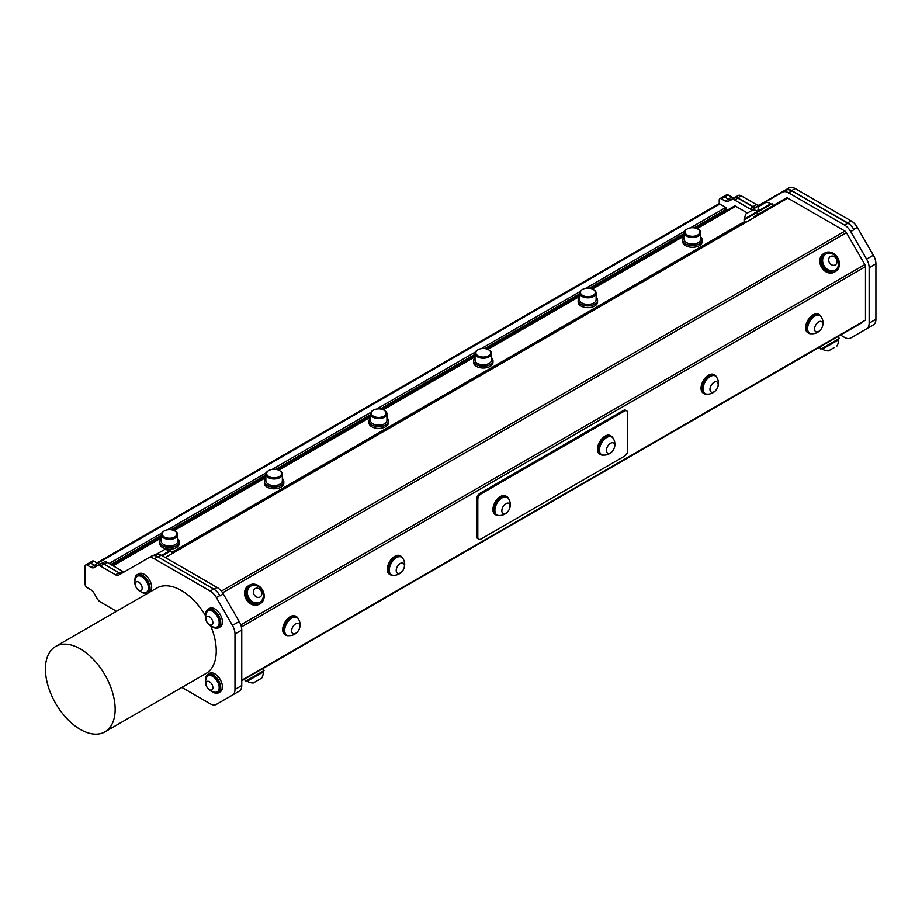 <?xml version="1.0" encoding="UTF-8"?>
<svg xmlns="http://www.w3.org/2000/svg" width="922" height="922" viewBox="0 0 922 922"><rect width="100%" height="100%" fill="white"/><g stroke="black" fill="none" stroke-linecap="round" stroke-linejoin="round"><path stroke-width="1.38" d="M690.428 227.884L725.833 207.45L725.833 209.455L694.024 227.826M684.193 233.496L589.435 288.206M579.615 293.876L484.857 348.585M475.026 354.267L380.267 408.976M370.437 414.646L275.678 469.356M265.847 475.026L171.089 529.735M161.269 535.417L110.871 564.506M109.13 563.503L161.638 533.181M167.493 529.804L266.228 472.802M272.082 469.425L370.817 412.422M376.672 409.034L475.395 352.031M481.249 348.654L579.984 291.652M585.839 288.275L684.573 231.272M725.833 209.455L726.732 209.974L695.384 228.08M89.065 563.008A2.962 1.706 -120 0 1 89.169 562.939A2.962 1.706 60 0 1 90.656 563.1L94.39 565.255A6.166 3.561 -120 0 0 94.816 565.474A6.166 3.561 60 0 1 94.47 565.29L90.656 563.088A2.962 1.706 -120 0 0 89.169 562.939L92.454 561.049A2.962 1.706 60 0 1 93.929 561.198L97.755 563.4A6.166 3.561 -120 0 0 100.371 563.907M101.328 563.469L104.232 562.028A6.166 3.561 60 0 1 107.194 562.385L122.522 571.237A6.166 3.561 -120 0 0 124.355 571.824M155.023 554.56L153.259 555.574L155.023 554.56A12.32 7.111 60 0 1 161.189 555.171L217.143 587.475A12.32 7.111 60 0 1 223.308 593.975L239.19 621.486A12.32 7.111 60 0 1 241.748 630.083L241.748 685.553A12.32 7.111 60 0 1 239.19 691.189L232.425 695.096A12.32 7.111 -120 0 0 234.983 689.449L234.983 633.99A12.32 7.111 -120 0 0 232.425 625.393L216.359 597.56A12.32 7.111 -120 0 0 210.193 591.048L154.239 558.744A12.32 7.111 -120 0 0 148.073 558.133L118.65 575.121A6.166 3.561 60 0 1 115.573 574.809L100.337 566.016A6.166 3.561 -120 0 0 97.259 565.705L93.975 567.583A6.166 3.561 60 0 1 90.909 567.272L87.164 565.105A2.962 1.706 -120 0 0 85.688 564.956A2.962 1.706 -120 0 0 85.078 566.315L85.078 584.029A2.962 1.706 -120 0 0 87.164 587.648L90.909 589.815A6.166 3.561 60 0 1 93.975 593.053L97.259 598.712A6.166 3.561 -120 0 0 100.337 601.951L115.573 610.744A6.166 3.561 60 0 1 116.437 611.355M223.308 700.363L223.308 700.363A12.32 7.111 60 0 1 223.285 700.374L220.035 702.253A12.32 7.111 -120 0 0 220.024 702.253A12.32 7.111 -120 0 0 220.035 702.253L223.308 700.363M626.753 410.866L625.715 410.267A4.587 2.651 120 0 0 623.422 410.486L624.459 411.097A4.587 2.651 -60 0 1 626.753 410.866A4.587 2.651 -60 0 1 627.709 412.964L627.709 450.57A4.587 2.651 -60 0 1 624.459 456.183L481.042 538.99A4.587 2.651 -60 0 1 478.748 539.209A4.587 2.651 -60 0 1 477.803 537.111L476.755 536.512A4.587 2.651 120 0 0 477.7 538.609L478.748 539.209M624.459 411.097L481.042 493.904L479.993 493.293A4.587 2.651 120 0 0 476.755 498.917L476.755 536.512M476.755 498.917L477.803 499.517A4.587 2.651 -60 0 1 481.042 493.904M477.803 499.517L477.803 537.111M508.471 498.606A10.672 6.166 120 0 0 506.754 496.543L505.798 495.99A10.672 6.166 120 0 0 494.791 502.755A10.672 6.166 120 0 0 495.126 514.476L496.082 515.029A10.672 6.166 120 0 0 498.733 515.479M613.061 438.227A10.672 6.166 120 0 0 611.344 436.164L610.387 435.599A10.672 6.166 120 0 0 600.372 440.704A10.672 6.166 120 0 0 599.703 454.097L600.671 454.65A10.672 6.166 120 0 0 603.322 455.099M623.422 410.486L479.993 493.293M241.748 680.229L865.47 320.13L865.47 266.654A2.962 1.706 -120 0 0 864.859 264.591L240.769 624.897M288.517 635.65A10.672 6.166 -60 0 1 285.866 635.189L284.898 634.636A10.672 6.166 -60 0 1 284.898 622.315A10.672 6.166 -60 0 1 295.582 616.15L296.538 616.703A10.672 6.166 -60 0 1 298.14 618.512A10.672 6.166 -60 0 1 298.255 618.777M393.106 575.259A10.672 6.166 -60 0 1 390.444 574.809L389.487 574.256A10.672 6.166 -60 0 1 389.487 561.924A10.672 6.166 -60 0 1 400.16 555.77L401.128 556.323A10.672 6.166 -60 0 1 402.73 558.133A10.672 6.166 -60 0 1 402.845 558.386M706.863 394.12A10.672 6.166 -60 0 1 704.212 393.659L703.244 393.106A10.672 6.166 -60 0 1 703.244 380.786A10.672 6.166 -60 0 1 713.928 374.62L714.884 375.173A10.672 6.166 -60 0 1 716.486 376.983A10.672 6.166 -60 0 1 716.601 377.248M811.452 333.729A10.672 6.166 -60 0 1 808.801 333.28L807.833 332.727A10.672 6.166 -60 0 1 807.833 320.395A10.672 6.166 -60 0 1 818.517 314.241L819.474 314.794A10.672 6.166 -60 0 1 821.076 316.603A10.672 6.166 -60 0 1 821.191 316.857M506.754 496.543A10.672 6.166 120 0 0 495.748 503.308A10.672 6.166 120 0 0 496.082 515.029M506.846 497.177A10.188 5.889 120 0 0 506.512 496.958A10.188 5.889 120 0 0 496.336 502.836A10.188 5.889 120 0 0 496.324 514.614A10.188 5.889 120 0 0 496.681 514.787M611.344 436.164A10.672 6.166 120 0 0 601.328 441.258A10.672 6.166 120 0 0 600.671 454.65M611.436 436.798A10.188 5.889 120 0 0 611.102 436.579A10.188 5.889 120 0 0 600.913 442.468A10.188 5.889 120 0 0 600.913 454.235A10.188 5.889 120 0 0 601.259 454.408M507.204 497.361A10.188 5.889 120 0 0 507.192 497.35A10.188 5.889 120 0 0 497.004 503.228A10.188 5.889 120 0 0 497.004 515.006A10.188 5.889 120 0 0 498.479 515.467A10.845 10.845 0 0 0 508.333 498.41A10.188 5.889 120 0 0 507.204 497.361L506.512 496.958M508.863 503.366A5.82 3.365 120 0 0 501.971 509.463A5.82 3.365 120 0 0 507.008 512.378A5.82 3.365 120 0 0 508.863 503.366M603 455.076A10.188 5.889 120 0 0 603.069 455.076A10.845 10.845 0 0 0 612.923 438.019A10.188 5.889 120 0 0 611.782 436.97A10.188 5.889 120 0 0 601.593 442.86A10.188 5.889 120 0 0 601.593 454.627A10.188 5.889 120 0 0 603 455.076M608.428 453.324A5.82 3.365 120 0 0 614.651 445.706A5.82 3.365 120 0 0 608.532 445.026A5.82 3.365 120 0 0 608.428 453.324M684.193 236.989A9.704 5.601 -0 0 0 682.741 239.939A9.704 5.601 -0 0 0 692.445 245.54A9.704 5.601 -0 0 0 702.149 239.939A9.704 5.601 -0 0 0 700.697 236.989M697.977 242.797A7.422 4.287 180 0 1 697.7 242.97A7.422 4.287 180 0 1 696.951 243.35A7.422 4.287 180 0 1 687.201 242.97A7.422 4.287 180 0 1 686.925 242.797M702.149 239.939L702.149 241.679A9.704 5.601 180 0 1 692.445 247.28A9.704 5.601 180 0 1 682.741 241.679L682.741 239.939M593.388 303.188A7.422 4.287 180 0 1 593.111 303.35A7.422 4.287 180 0 1 592.362 303.73A7.422 4.287 180 0 1 582.612 303.35A7.422 4.287 180 0 1 582.335 303.188M579.615 293.069L579.615 299.65A8.252 4.76 -0 0 0 582.024 303.015A8.252 4.76 -0 0 0 592.858 303.442A8.252 4.76 -0 0 0 593.699 303.015A8.252 4.76 -0 0 0 596.108 299.65L596.108 293.069A8.252 4.76 180 0 1 587.856 297.829A8.252 4.76 180 0 1 579.615 293.069A8.252 4.76 180 0 1 582.024 289.704A8.252 4.76 180 0 1 582.335 289.531M583.361 288.989A7.422 4.287 -0 0 0 582.612 289.37A7.422 4.287 -0 0 0 582.612 295.432A7.422 4.287 -0 0 0 593.111 295.432A7.422 4.287 -0 0 0 593.111 289.37A7.422 4.287 -0 0 0 583.361 288.989M593.388 289.531A8.252 4.76 180 0 1 593.699 289.704A8.252 4.76 180 0 1 596.108 293.069M475.026 357.748A9.704 5.601 -0 0 0 473.574 360.698A9.704 5.601 -0 0 0 483.278 366.311A9.704 5.601 -0 0 0 492.982 360.698A9.704 5.601 -0 0 0 491.53 357.748M488.798 363.568A7.422 4.287 180 0 1 488.522 363.729A7.422 4.287 180 0 1 487.773 364.109A7.422 4.287 180 0 1 478.022 363.729A7.422 4.287 180 0 1 477.746 363.568M492.982 360.698L492.982 362.45A9.704 5.601 180 0 1 483.278 368.051A9.704 5.601 180 0 1 473.574 362.45L473.574 360.698M384.209 423.947A7.422 4.287 180 0 1 383.932 424.12A7.422 4.287 180 0 1 383.183 424.5A7.422 4.287 180 0 1 373.433 424.12A7.422 4.287 180 0 1 373.156 423.947M370.437 413.84L370.437 420.409A8.252 4.76 -0 0 0 372.857 423.786A8.252 4.76 -0 0 0 383.69 424.201A8.252 4.76 -0 0 0 384.52 423.786A8.252 4.76 -0 0 0 386.94 420.409L386.94 413.84A8.252 4.76 180 0 1 378.688 418.6A8.252 4.76 180 0 1 370.437 413.84A8.252 4.76 180 0 1 372.857 410.463A8.252 4.76 180 0 1 373.156 410.302M374.194 409.748A7.422 4.287 -0 0 0 373.433 410.129A7.422 4.287 -0 0 0 373.433 416.191A7.422 4.287 -0 0 0 383.932 416.191A7.422 4.287 -0 0 0 383.932 410.129A7.422 4.287 -0 0 0 374.194 409.748M384.209 410.302A8.252 4.76 180 0 1 384.52 410.463A8.252 4.76 180 0 1 386.94 413.84M265.847 478.518A9.704 5.601 -0 0 0 264.395 481.468A9.704 5.601 -0 0 0 274.099 487.07A9.704 5.601 -0 0 0 283.803 481.468A9.704 5.601 -0 0 0 282.351 478.518M279.631 484.327A7.422 4.287 180 0 1 279.354 484.499A7.422 4.287 180 0 1 278.605 484.88A7.422 4.287 180 0 1 268.855 484.499A7.422 4.287 180 0 1 268.579 484.327M283.803 481.468L283.803 483.209A9.704 5.601 180 0 1 274.099 488.81A9.704 5.601 180 0 1 264.395 483.209L264.395 481.468M135.58 582.727A4.852 2.801 -120 0 0 139.084 590.287A4.852 2.801 -120 0 0 141.492 585.389A4.852 2.801 -120 0 0 135.58 582.727M136.007 577.714A10.257 10.257 0 0 0 144.662 592.696A9.22 5.325 -120 0 0 146.54 592.27A9.22 5.325 -120 0 0 146.54 581.621A9.22 5.325 -120 0 0 137.32 576.296A9.22 5.325 -120 0 0 136.007 577.714A9.22 5.325 -120 0 0 135.96 577.794M146.817 592.085A9.22 5.325 -120 0 0 147.105 591.936A9.22 5.325 -120 0 0 147.105 581.298A9.22 5.325 -120 0 0 137.885 575.973A9.22 5.325 -120 0 0 137.609 576.146M846.223 331.793A2.962 1.706 -120 0 0 846.235 331.782L860.918 323.299A2.962 1.706 -120 0 0 861.482 322.435M838.029 339.204L820.799 349.15L819.635 347.133L262.897 668.565L838.121 336.461L839.285 338.478L838.029 339.204L838.432 339.895L822.459 349.115L838.432 339.895M262.805 671.308L245.575 681.254L244.411 679.237L241.748 680.782L860.918 323.299L241.748 680.782L262.897 668.565L264.061 670.582L262.805 671.308L263.208 672L247.234 681.22A10.257 10.257 0 0 0 253.285 682.972L261.687 678.119A10.257 10.257 0 0 0 263.208 672M96.868 562.893L718.664 203.9A2.466 1.418 60 0 1 719.229 203.785A2.466 1.418 60 0 1 719.898 204.016L725.833 207.45M222.594 592.823L846.419 232.655L864.859 264.591M835.528 271.483L834.364 272.151A10.672 8.713 -120 0 1 821.479 267.265A10.672 8.713 -120 0 1 823.68 253.665L824.844 252.997A10.672 8.713 -120 0 1 835.355 254.887A10.672 8.713 -120 0 1 835.528 271.483A10.672 8.713 -120 0 1 822.643 266.596A10.672 8.713 -120 0 1 824.844 252.997M260.304 603.587L259.128 604.256A10.672 8.713 -120 0 1 245.494 597.848A10.672 8.713 -120 0 1 248.456 585.77L249.62 585.101A10.672 8.713 -120 0 1 262.505 589.988A10.672 8.713 -120 0 1 260.304 603.587A10.672 8.713 -120 0 1 246.658 597.179A10.672 8.713 -120 0 1 249.62 585.101M846.419 232.655A2.962 1.706 -120 0 0 844.944 231.099L221.338 591.129M165.292 557.533L787.826 198.126L844.944 231.099M787.826 198.126A2.962 1.706 -120 0 0 786.351 197.976L754.15 216.566M697.02 228.633L735.733 206.286L747.431 213.051M597.571 300.318L597.571 302.059A9.704 5.601 180 0 1 587.856 307.671A9.704 5.601 180 0 1 578.152 302.059L578.152 300.318A9.704 5.601 -0 0 0 587.856 305.92A9.704 5.601 -0 0 0 597.571 300.318A9.704 5.601 -0 0 0 596.108 297.368M388.393 421.089L388.393 422.829A9.704 5.601 180 0 1 378.688 428.43A9.704 5.601 180 0 1 368.984 422.829L368.984 421.089A9.704 5.601 -0 0 0 378.688 426.69A9.704 5.601 -0 0 0 388.393 421.089A9.704 5.601 -0 0 0 386.94 418.139M179.225 541.848L179.225 543.6A9.704 5.601 180 0 1 169.51 549.201A9.704 5.601 180 0 1 159.806 543.6L159.806 541.848A9.704 5.601 -0 0 0 169.51 547.449A9.704 5.601 -0 0 0 179.225 541.848A9.704 5.601 -0 0 0 177.762 538.897M735.733 206.286A2.962 1.706 -120 0 0 734.246 206.136L727.481 210.055A1.475 0.853 60 0 1 726.732 209.974M684.193 235.041L591.382 288.621L684.193 235.041M579.615 295.42L486.793 349L579.615 295.42M475.026 355.8L382.215 409.391L475.026 355.8M370.437 416.179L277.626 469.771L370.437 416.179M265.847 476.57L173.036 530.15L265.847 476.57M161.269 536.95L112.196 565.278L161.269 536.95M785.694 190.301L782.421 192.191L785.694 190.301A12.32 7.111 60 0 1 791.86 190.9L847.814 223.216A12.32 7.111 60 0 1 853.979 229.716L853.784 229.394A12.32 7.111 -120 0 0 847.629 222.882L791.664 190.577A12.32 7.111 -120 0 0 785.509 189.967L788.99 187.95A12.32 7.111 60 0 1 795.156 188.561L851.11 220.877A12.32 7.111 60 0 1 857.276 227.377L873.353 255.221A12.32 7.111 60 0 1 875.9 263.807L875.9 319.277A12.32 7.111 60 0 1 873.353 324.913L866.588 328.82A12.32 7.111 -120 0 0 869.135 323.184L869.135 267.714A12.32 7.111 -120 0 0 866.588 259.128L850.695 231.606A12.32 7.111 -120 0 0 844.54 225.106L788.575 192.802A12.32 7.111 -120 0 0 782.421 192.191L752.997 209.167A6.166 3.561 60 0 1 749.92 208.868L734.592 200.016A6.166 3.561 -120 0 0 731.63 199.659L728.115 201.399A6.166 3.561 60 0 1 725.141 201.031L721.315 198.829A2.962 1.706 -120 0 0 719.84 198.679A2.962 1.706 -120 0 0 719.229 200.028L719.229 203.785M853.784 336.219A12.32 7.111 -120 0 0 853.784 336.207L857.276 334.202A12.32 7.111 60 0 1 857.253 334.213M723.228 196.732L726.605 194.784A2.962 1.706 60 0 1 728.08 194.934L731.826 197.089A6.166 3.561 -120 0 0 734.892 197.4L738.176 195.522A6.166 3.561 60 0 1 741.253 195.833L756.489 204.638A6.166 3.561 -120 0 0 759.555 204.949M840.53 335.066L844.54 337.383A12.32 7.111 -120 0 0 850.695 337.994L866.588 328.82M785.509 189.967L756.086 206.954A6.166 3.561 60 0 1 753.009 206.643L737.761 197.85A6.166 3.561 -120 0 0 734.696 197.539L731.411 199.417A6.166 3.561 60 0 1 728.772 199.325A6.166 3.561 -120 0 0 731.388 199.509L734.903 197.757A6.166 3.561 60 0 1 737.865 198.126L753.193 206.977A6.166 3.561 -120 0 0 756.259 207.289M730.328 230.316L730.777 231.053M850.695 337.994L853.979 336.104M719.84 198.679L723.113 196.789A2.962 1.706 60 0 1 724.6 196.939L728.426 199.14A6.166 3.561 -120 0 0 728.772 199.325M151.554 556.116L148.073 558.133L151.554 556.116A12.32 7.111 60 0 1 157.72 556.727L213.674 589.043A12.32 7.111 60 0 1 219.839 595.543L220.035 595.866A12.32 7.111 -120 0 0 219.839 595.543L216.359 597.56M181.888 687.42L210.193 703.763A12.32 7.111 -120 0 0 216.359 704.373L239.19 691.189M216.359 704.373L219.839 702.368A12.32 7.111 60 0 1 219.828 702.368L216.359 704.373L219.839 702.368M205.733 680.275A10.672 6.166 60 0 1 207.888 674.293L209.536 673.337A10.672 6.166 60 0 1 217.915 676.368A10.672 6.166 60 0 1 220.208 691.834L218.56 692.779A10.672 6.166 60 0 1 212.302 691.661M205.733 615.32A10.672 6.166 60 0 1 207.888 609.338L209.536 608.382A10.672 6.166 60 0 1 217.915 611.413A10.672 6.166 60 0 1 220.208 626.879L218.56 627.824A10.672 6.166 60 0 1 212.302 626.706M135.004 580.699A10.672 6.166 60 0 1 137.159 574.706L138.807 573.761A10.672 6.166 60 0 1 147.186 576.792A10.672 6.166 60 0 1 149.479 592.247L147.831 593.203A10.672 6.166 60 0 1 141.573 592.074M55.643 646.449A49.304 28.467 -120 0 0 48.082 685.956A49.304 28.467 -120 0 0 80.295 729.406A49.304 28.467 -120 0 0 104.947 731.849A49.304 28.467 -120 0 0 104.947 674.916A49.304 28.467 -120 0 0 55.643 646.449L156.74 588.086A49.304 28.467 60 0 1 205.652 615.873M210.723 625.969A49.304 28.467 60 0 1 206.044 673.475L104.947 731.849M94.816 565.474A6.166 3.561 -120 0 0 97.467 565.566L100.74 563.688A6.166 3.561 60 0 1 103.817 563.999L119.053 572.804A6.166 3.561 -120 0 0 122.13 573.115M285.866 635.189A10.672 6.166 -60 0 1 285.866 622.869A10.672 6.166 -60 0 1 296.538 616.703M286.454 634.947A10.188 5.889 -60 0 1 286.108 634.774A10.188 5.889 -60 0 1 286.339 622.627A10.188 5.889 -60 0 1 296.296 617.118A10.188 5.889 -60 0 1 296.619 617.337M298.763 623.595A5.82 3.365 120 0 0 291.801 629.403A5.82 3.365 120 0 0 296.619 632.688A5.82 3.365 120 0 0 298.763 623.595M297.195 617.648A10.188 5.889 120 0 0 296.976 617.51A10.188 5.889 120 0 0 287.007 623.018A10.188 5.889 120 0 0 286.788 635.166A10.188 5.889 120 0 0 288.263 635.627A10.845 10.845 0 0 0 298.117 618.57A10.188 5.889 120 0 0 297.195 617.648M161.269 538.897A9.704 5.601 -0 0 0 159.806 541.848M175.042 544.718A7.422 4.287 180 0 1 174.765 544.879A7.422 4.287 180 0 1 174.016 545.259A7.422 4.287 180 0 1 164.266 544.879A7.422 4.287 180 0 1 163.989 544.718M165.015 530.519A7.422 4.287 -0 0 0 164.266 530.899A7.422 4.287 -0 0 0 164.266 536.961A7.422 4.287 -0 0 0 174.765 536.961A7.422 4.287 -0 0 0 174.765 530.899A7.422 4.287 -0 0 0 165.015 530.519M175.042 531.06A8.252 4.76 180 0 1 175.353 531.233A8.252 4.76 180 0 1 177.762 534.599A8.252 4.76 180 0 1 169.51 539.358A8.252 4.76 180 0 1 161.269 534.599A8.252 4.76 180 0 1 163.678 531.233A8.252 4.76 180 0 1 163.989 531.06M161.269 534.599L161.269 541.179A8.252 4.76 -0 0 0 163.678 544.545A8.252 4.76 -0 0 0 174.512 544.971A8.252 4.76 -0 0 0 175.353 544.545A8.252 4.76 -0 0 0 177.762 541.179L177.762 534.599M157.501 553.984A8.206 8.206 0 0 1 157.8 553.465L164.519 549.593A8.206 8.206 0 0 1 169.36 550.987L161.65 555.436M171.93 552.704L170.858 550.86L162.295 555.805M245.575 681.254L264.061 670.582M820.799 349.15L839.285 338.478M833.984 347.698L828.509 350.867L833.984 347.698M259.774 602.204A9.22 7.526 -120 0 1 259.566 602.331A9.22 7.526 -120 0 1 248.444 598.101A9.22 7.526 -120 0 1 250.346 586.357A9.22 7.526 -120 0 1 250.554 586.242M261.341 591.371A4.852 3.965 60 0 0 254.069 589.688A4.852 3.965 60 0 0 257.48 597.341A4.852 3.965 60 0 0 261.341 591.371M256.523 585.735A9.22 7.526 60 0 0 251.625 585.712A9.22 7.526 60 0 0 250.749 586.127A9.22 7.526 60 0 0 248.836 597.871A9.22 7.526 60 0 0 259.969 602.089A9.22 7.526 60 0 0 263.196 597.283A10.257 10.257 0 0 0 256.523 585.735M834.998 270.1A9.22 7.526 -120 0 1 834.802 270.227A9.22 7.526 -120 0 1 823.669 265.997A9.22 7.526 -120 0 1 825.582 254.253A9.22 7.526 -120 0 1 825.778 254.138M830.618 264.141A4.852 3.965 60 0 0 837.061 261.675A4.852 3.965 60 0 0 830.895 256.27A4.852 3.965 60 0 0 830.618 264.141M826.331 268.544A9.22 7.526 60 0 0 835.194 269.985A9.22 7.526 60 0 0 837.349 267.933A9.22 7.526 60 0 0 838.421 265.167A10.257 10.257 0 0 0 831.759 253.631A9.22 7.526 60 0 0 825.974 254.023A9.22 7.526 60 0 0 826.331 268.544M751.004 210.988L752.778 209.962A8.206 8.206 0 0 1 757.619 211.357L744.849 218.733A8.206 8.206 0 0 1 746.059 213.846L751.004 210.988M773.304 205.514L772.233 203.658L743.985 219.966L745.057 221.81M765.744 202.471L765.894 202.391A8.206 8.206 0 0 1 770.734 203.785L757.965 211.161A8.206 8.206 0 0 1 759.175 206.274L765.744 202.471M137.159 574.706A10.672 6.166 60 0 1 145.538 577.737A10.672 6.166 60 0 1 147.831 593.203M206.309 617.348A4.852 2.801 -120 0 0 209.824 624.92A4.852 2.801 -120 0 0 212.221 620.022A4.852 2.801 -120 0 0 206.309 617.348M206.735 612.335A10.257 10.257 0 0 0 215.391 627.329A9.22 5.325 -120 0 0 217.269 626.891A9.22 5.325 -120 0 0 217.269 616.253A9.22 5.325 -120 0 0 208.049 610.929A9.22 5.325 -120 0 0 206.735 612.335A9.22 5.325 -120 0 0 206.689 612.427M217.546 626.718A9.22 5.325 -120 0 0 217.834 626.568A9.22 5.325 -120 0 0 217.834 615.919A9.22 5.325 -120 0 0 208.614 610.595A9.22 5.325 -120 0 0 208.337 610.779M207.888 609.338A10.672 6.166 60 0 1 216.267 612.369A10.672 6.166 60 0 1 218.56 627.824M206.309 682.303A4.852 2.801 -120 0 0 209.824 689.875A4.852 2.801 -120 0 0 212.221 684.977A4.852 2.801 -120 0 0 206.309 682.303M206.735 677.29A10.257 10.257 0 0 0 215.391 692.284A9.22 5.325 -120 0 0 217.269 691.846A9.22 5.325 -120 0 0 217.269 681.208A9.22 5.325 -120 0 0 208.049 675.884A9.22 5.325 -120 0 0 206.735 677.29A9.22 5.325 -120 0 0 206.689 677.382M217.546 691.673A9.22 5.325 -120 0 0 217.834 691.523A9.22 5.325 -120 0 0 217.834 680.874A9.22 5.325 -120 0 0 208.614 675.549A9.22 5.325 -120 0 0 208.337 675.734M207.888 674.293A10.672 6.166 60 0 1 216.267 677.324A10.672 6.166 60 0 1 218.56 692.779M403.352 563.215A5.82 3.365 120 0 0 396.391 569.012A5.82 3.365 120 0 0 401.208 572.308A5.82 3.365 120 0 0 403.352 563.215M401.785 557.268A10.188 5.889 120 0 0 401.566 557.13A10.188 5.889 120 0 0 391.596 562.639A10.188 5.889 120 0 0 391.366 574.786A10.188 5.889 120 0 0 392.853 575.247A10.845 10.845 0 0 0 402.707 558.19A10.188 5.889 120 0 0 401.785 557.268M401.208 556.957A10.188 5.889 120 0 0 400.886 556.738A10.188 5.889 120 0 0 390.916 562.236A10.188 5.889 120 0 0 390.698 574.394A10.188 5.889 120 0 0 391.043 574.567M390.444 574.809A10.672 6.166 -60 0 1 390.444 562.489A10.672 6.166 -60 0 1 401.128 556.323M717.109 382.065A5.82 3.365 120 0 0 710.147 387.874A5.82 3.365 120 0 0 714.965 391.159A5.82 3.365 120 0 0 717.109 382.065M715.541 376.118A10.188 5.889 120 0 0 715.322 375.98A10.188 5.889 120 0 0 705.365 381.489A10.188 5.889 120 0 0 705.134 393.636A10.188 5.889 120 0 0 706.609 394.097A10.845 10.845 0 0 0 716.463 377.04A10.188 5.889 120 0 0 715.541 376.118M714.976 375.807A10.188 5.889 120 0 0 714.642 375.588A10.188 5.889 120 0 0 704.685 381.097A10.188 5.889 120 0 0 704.454 393.245A10.188 5.889 120 0 0 704.8 393.417M704.212 393.659A10.672 6.166 -60 0 1 704.212 381.339A10.672 6.166 -60 0 1 714.884 375.173M821.698 321.686A5.82 3.365 120 0 0 814.737 327.483A5.82 3.365 120 0 0 819.554 330.779A5.82 3.365 120 0 0 821.698 321.686M820.131 315.739A10.188 5.889 120 0 0 819.912 315.601A10.188 5.889 120 0 0 809.942 321.098A10.188 5.889 120 0 0 809.723 333.257A10.188 5.889 120 0 0 811.199 333.718A10.845 10.845 0 0 0 821.053 316.661A10.188 5.889 120 0 0 820.131 315.739M819.554 315.428A10.188 5.889 120 0 0 819.232 315.209A10.188 5.889 120 0 0 809.262 320.706A10.188 5.889 120 0 0 809.043 332.865A10.188 5.889 120 0 0 809.389 333.038M808.801 333.28A10.672 6.166 -60 0 1 808.801 320.948A10.672 6.166 -60 0 1 819.474 314.794M269.604 470.139A7.422 4.287 -0 0 0 268.855 470.508A7.422 4.287 -0 0 0 268.855 476.57A7.422 4.287 -0 0 0 279.354 476.57A7.422 4.287 -0 0 0 279.354 470.508A7.422 4.287 -0 0 0 269.604 470.139M279.631 470.681A8.252 4.76 180 0 1 279.931 470.854A8.252 4.76 180 0 1 282.351 474.219A8.252 4.76 180 0 1 274.099 478.979A8.252 4.76 180 0 1 265.847 474.219A8.252 4.76 180 0 1 268.267 470.854A8.252 4.76 180 0 1 268.579 470.681M265.847 474.219L265.847 480.8A8.252 4.76 -0 0 0 268.267 484.165A8.252 4.76 -0 0 0 279.101 484.58A8.252 4.76 -0 0 0 279.931 484.165A8.252 4.76 -0 0 0 282.351 480.8L282.351 474.219M370.437 418.139A9.704 5.601 -0 0 0 368.984 421.089M478.772 349.369A7.422 4.287 -0 0 0 478.022 349.749A7.422 4.287 -0 0 0 478.022 355.811A7.422 4.287 -0 0 0 488.522 355.811A7.422 4.287 -0 0 0 488.522 349.749A7.422 4.287 -0 0 0 478.772 349.369M488.798 349.922A8.252 4.76 180 0 1 489.109 350.083A8.252 4.76 180 0 1 491.53 353.449A8.252 4.76 180 0 1 483.278 358.22A8.252 4.76 180 0 1 475.026 353.449A8.252 4.76 180 0 1 477.446 350.083A8.252 4.76 180 0 1 477.746 349.922M475.026 353.449L475.026 360.029A8.252 4.76 -0 0 0 477.446 363.395A8.252 4.76 -0 0 0 488.268 363.821A8.252 4.76 -0 0 0 489.109 363.395A8.252 4.76 -0 0 0 491.53 360.029L491.53 353.449M579.615 297.368A9.704 5.601 -0 0 0 578.152 300.318M687.95 228.598A7.422 4.287 -0 0 0 687.201 228.979A7.422 4.287 -0 0 0 687.201 235.041A7.422 4.287 -0 0 0 697.7 235.041A7.422 4.287 -0 0 0 697.7 228.979A7.422 4.287 -0 0 0 687.95 228.598M697.977 229.152A8.252 4.76 180 0 1 698.277 229.324A8.252 4.76 180 0 1 700.697 232.69A8.252 4.76 180 0 1 692.445 237.45A8.252 4.76 180 0 1 684.193 232.69A8.252 4.76 180 0 1 686.613 229.324A8.252 4.76 180 0 1 686.925 229.152M684.193 232.69L684.193 239.259A8.252 4.76 -0 0 0 686.613 242.636A8.252 4.76 -0 0 0 697.447 243.051A8.252 4.76 -0 0 0 698.277 242.636A8.252 4.76 -0 0 0 700.697 239.259L700.697 232.69M684.193 234.534L590.795 288.459M579.615 294.913L486.217 348.839M475.026 355.304L381.627 409.23M370.437 415.684L277.038 469.609M265.847 476.063L172.449 529.989M161.269 536.454L111.769 565.025M241.368 626.972L865.47 266.654M97.582 563.307L719.898 204.016M744.838 221.441L171.711 552.336M113.072 565.774L161.269 537.952M174.085 530.553L265.847 477.561M278.675 470.162L370.437 417.182M383.252 409.783L475.026 356.802M487.842 349.403L579.615 296.423M592.431 289.012L684.193 236.032M875.9 319.277L869.135 323.184M875.9 263.807L869.135 267.714M721.315 198.829L728.08 194.934M728.345 199.094L731.826 197.089M731.411 199.417L734.892 197.4M734.696 197.539L738.176 195.522M737.761 197.85L741.253 195.833M753.009 206.643L756.489 204.638M791.664 190.577L795.156 188.561M847.629 222.882L851.11 220.877M853.784 229.394L857.276 227.377M873.353 255.221L866.588 259.128M853.979 229.716L850.695 231.606M847.814 223.216L844.54 225.106M791.86 190.9L788.575 192.802M753.193 206.977L749.92 208.868M737.865 198.126L734.592 200.016M734.903 197.757L731.63 199.659M731.388 199.509L728.115 201.399M728.426 199.14L725.141 201.031M241.748 630.083L234.983 633.99M241.748 685.553L234.983 689.449M239.19 621.486L232.425 625.393M223.308 593.975L220.035 595.866M217.143 587.475L214.042 589.262M161.189 555.171L158.1 556.946M122.522 571.237L119.457 573.011M107.194 562.385L104.117 564.172M104.232 562.028L101.835 563.411M97.755 563.4L94.47 565.29M93.929 561.198L87.164 565.105M213.674 589.043L210.193 591.048M157.72 556.727L154.239 558.744M119.053 572.804L115.573 574.809M103.817 563.999L100.337 566.016M100.74 563.688L97.259 565.705M97.467 565.566L93.975 567.583M94.39 565.255L90.909 567.272M496.324 514.614L497.004 515.006M600.913 454.235L601.593 454.627M611.102 436.579L611.782 436.97M593.111 303.35L593.699 303.015M582.612 303.35L582.024 303.015M582.612 289.37L582.024 289.704M593.111 289.37L593.699 289.704M383.932 424.12L384.52 423.786M373.433 424.12L372.857 423.786M373.433 410.129L372.857 410.463M383.932 410.129L384.52 410.463M89.169 562.95L85.688 564.956M286.108 634.774L286.788 635.166M296.296 617.118L296.976 617.51M164.266 530.899L163.678 531.233M174.765 530.899L175.353 531.233M174.765 544.879L175.353 544.545M164.266 544.879L163.678 544.545M246.831 680.528L247.234 681.22M822.459 349.127A10.257 10.257 0 0 0 828.509 350.867M836.911 346.015A10.257 10.257 0 0 0 838.432 339.907M822.055 348.424L822.459 349.115M758.172 214.238L757.1 212.394M390.698 574.394L391.366 574.786M400.886 556.738L401.566 557.13M704.454 393.245L705.134 393.636M714.642 375.588L715.322 375.98M809.043 332.865L809.723 333.257M819.232 315.209L819.912 315.601M268.855 470.508L268.267 470.854M279.354 470.508L279.931 470.854M279.354 484.499L279.931 484.165M268.855 484.499L268.267 484.165M478.022 349.749L477.446 350.083M488.522 349.749L489.109 350.083M488.522 363.729L489.109 363.395M478.022 363.729L477.446 363.395M687.201 228.979L686.613 229.324M697.7 228.979L698.277 229.324M697.7 242.97L698.277 242.636M687.201 242.97L686.613 242.636"/></g></svg>
